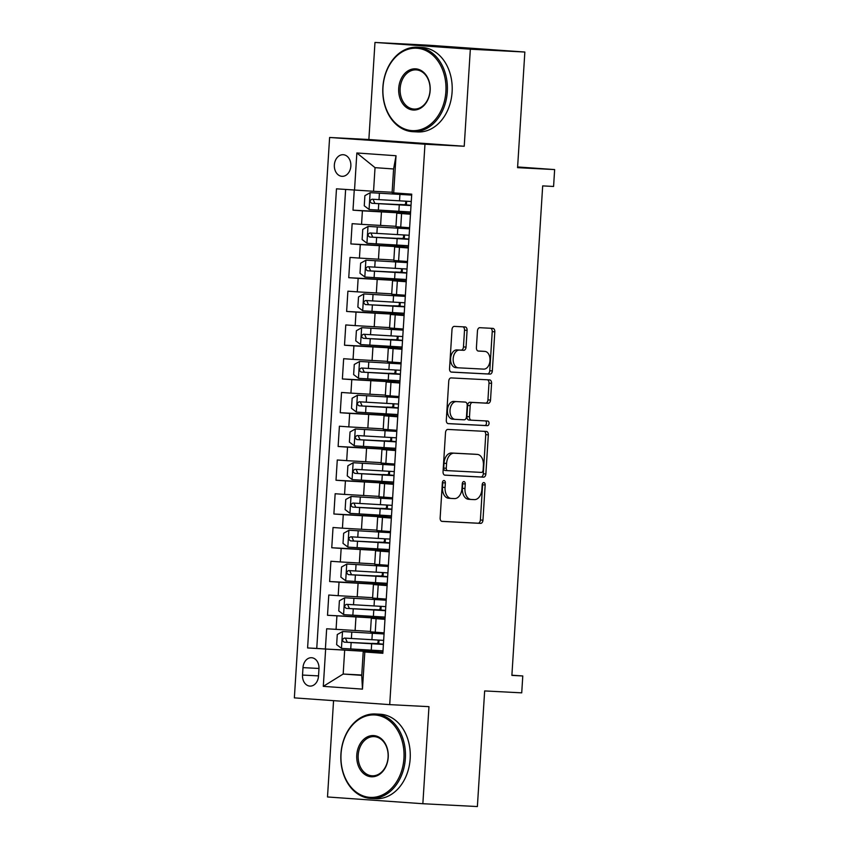 <?xml version="1.0" encoding="UTF-8"?>
<svg xmlns="http://www.w3.org/2000/svg" width="849" height="849" viewBox="0 0 849 849"><rect width="100%" height="100%" fill="white"/><g stroke="black" fill="none" stroke-linecap="round" stroke-linejoin="round"><path stroke-width="1.27" d="M444.006 480.523A2.324 1.496 94.1 0 0 442.361 482.763L440.143 517.964A3.322 2.144 94.1 0 0 442.053 521.392L480.608 523.387A3.322 2.144 94.1 0 0 482.954 520.193L485.172 484.981A2.324 1.496 94.1 0 0 483.834 482.582A2.324 1.496 94.1 0 0 482.179 484.821L481.892 489.385A10.623 6.856 94.1 0 1 474.368 499.626L471.163 499.467A10.623 6.856 94.1 0 1 471.078 499.456A10.623 6.856 94.1 0 1 464.976 488.504L465.263 483.951A2.324 1.496 94.1 0 0 463.936 481.553A2.324 1.496 94.1 0 0 462.27 483.792L461.983 488.345A10.623 6.856 94.1 0 1 454.47 498.596L451.254 498.437A10.623 6.856 94.1 0 1 451.169 498.427A10.623 6.856 94.1 0 1 445.078 487.475L445.364 482.922A2.324 1.496 94.1 0 0 444.027 480.523A2.324 1.496 94.1 0 0 444.006 480.523M334.357 164.939A10.825 8.267 -87 0 0 342.041 176.327A10.825 8.267 -87 0 0 350.849 166.107A10.825 8.267 -87 0 0 343.166 154.709A10.825 8.267 -87 0 0 334.357 164.939M467.088 330.367A3.322 2.144 94.1 0 0 465.188 326.95A3.322 2.144 94.1 0 0 465.156 326.939L454.353 326.387A3.322 2.144 94.1 0 0 451.997 329.582L449.535 368.689A3.322 2.144 94.1 0 0 451.445 372.106L490 374.112A3.322 2.144 94.1 0 0 492.346 370.907L494.808 331.81A3.322 2.144 94.1 0 0 492.908 328.383L479.823 327.703A3.322 2.144 94.1 0 0 477.467 330.908L476.416 347.644A3.322 2.144 94.1 0 0 478.327 351.062A3.322 2.144 94.1 0 0 478.348 351.062L484.821 351.401A8.883 5.731 94.1 0 1 484.896 351.401A8.883 5.731 94.1 0 1 489.99 360.613A8.883 5.731 94.1 0 1 483.707 369.124L458.343 367.819A8.883 5.731 94.1 0 1 458.28 367.808A8.883 5.731 94.1 0 1 453.186 358.596A8.883 5.731 94.1 0 1 459.458 350.085L463.692 350.308A3.322 2.144 94.1 0 0 466.037 347.103L467.088 330.367L464.509 330.187A3.322 2.144 94.1 0 0 462.938 326.833M333.561 700.658L327.502 796.967L422.855 803.727L477.382 806.55L484.652 690.927L521.721 692.848L522.782 675.963L511.883 675.401L542.681 185.889L553.58 186.462L554.641 169.577L517.614 166.956M470.335 49.2L374.971 42.45L368.869 139.512L464.223 146.261L470.335 49.2L524.852 52.033L517.572 167.656L554.641 169.577M464.223 146.261L424.967 144.224L389.712 704.628L294.359 697.878L329.614 137.474L424.967 144.224M422.855 803.727L428.968 706.665L389.712 704.628M447.869 429.435A3.322 2.144 94.1 0 0 445.513 432.64L443.051 471.747A3.322 2.144 94.1 0 0 444.961 475.164L483.516 477.17A3.322 2.144 94.1 0 0 485.861 473.965L488.324 434.858A3.322 2.144 94.1 0 0 486.424 431.441A3.322 2.144 94.1 0 0 486.392 431.441L447.869 429.435M446.298 420.213L448.76 381.116A3.322 2.144 94.1 0 1 451.106 377.911L489.64 379.906A3.322 2.144 94.1 0 0 489.64 379.906A3.322 2.144 94.1 0 1 491.571 383.334L490.52 400.07A3.322 2.144 94.1 0 1 488.164 403.275L472.543 402.458A3.322 2.144 94.1 0 0 470.187 405.663L469.497 416.763A3.322 2.144 94.1 0 0 471.397 420.191A3.322 2.144 94.1 0 0 471.428 420.191L487.697 421.03A2.324 1.496 94.1 0 0 487.697 421.03A2.324 1.496 94.1 0 1 489.045 423.439A2.324 1.496 94.1 0 1 487.4 425.667L448.23 423.64A3.322 2.144 94.1 0 0 448.23 423.64A3.322 2.144 94.1 0 1 446.298 420.213M374.971 42.45L429.488 45.273L524.852 52.033M354.256 190.08L352.993 210.17L405.896 212.908M410.513 213.523L362.406 210.828L361.557 224.338L352.144 223.669L350.87 243.928L403.774 246.666M408.39 247.282L360.284 244.586L359.424 258.096L350.021 257.427L348.748 277.687L401.651 280.425M406.268 281.04L358.151 278.355L357.302 291.854L347.899 291.186L346.625 311.445L399.529 314.183M404.145 314.799L356.028 312.114L355.179 325.613L345.776 324.944L344.503 345.203L397.396 347.941M402.023 348.557L353.906 345.872L353.057 359.371L343.654 358.702L342.38 378.962L395.273 381.7M399.9 382.315L351.783 379.63L350.934 393.129L341.531 392.461L340.247 412.72L393.151 415.469M397.767 416.074L349.661 413.389L348.812 426.888L339.398 426.23L338.125 446.478L391.028 449.227M395.645 449.832L347.538 447.147L346.689 460.646L337.276 459.988L336.002 480.237L388.906 482.985M393.522 483.601L345.416 480.905L344.567 494.405L335.153 493.747L333.88 513.995L386.783 516.744M391.4 517.359L343.283 514.664L342.434 528.174L333.031 527.505L331.757 547.754L384.661 550.502M389.277 551.118L341.16 548.422L340.311 561.932L330.908 561.263L329.635 581.523L382.528 584.261M387.155 584.876L339.038 582.181L338.189 595.69L328.786 595.022L327.512 615.281L385.032 618.634M380.405 618.019L327.512 615.281M361.557 224.338L395.974 226.312M359.424 258.096L393.851 260.07M357.302 291.854L391.729 293.839M355.179 325.613L389.595 327.597M353.057 359.371L387.473 361.356M350.934 393.129L385.35 395.114M348.812 426.888L383.228 428.872M346.689 460.646L381.105 462.631M344.567 494.405L378.983 496.389M342.434 528.174L376.86 530.147M340.311 561.932L374.727 563.906M338.189 595.69L372.605 597.664M318.502 676.186L318.969 668.757A10.485 8.012 -87 0 0 311.519 657.72A10.485 8.012 -87 0 0 302.987 667.632L302.52 675.061A10.485 8.012 -87 0 0 309.97 686.098A10.485 8.012 -87 0 0 318.502 676.186M354.521 190.102L356.856 152.969L396.027 155.738L393.692 192.872L392.111 192.596L393.596 168.972L375.035 167.656L373.549 191.28L336.48 188.828L307.593 647.946L382.899 652.393M393.692 192.872L411.733 194.156L382.846 653.284L364.805 652L362.47 689.133L323.299 686.363L325.634 649.23M410.492 213.874L396.791 213.205L395.942 226.715L409.621 227.744M408.369 247.632L394.668 246.974L393.819 260.473L407.499 261.503M406.247 281.39L392.546 280.732L391.697 294.232L405.376 295.261M404.124 315.149L390.423 314.491L389.574 327.99L403.254 329.019M402.002 348.907L388.301 348.249L387.452 361.748L401.121 362.778M399.868 382.666L386.178 382.008L385.329 395.507L398.998 396.536M397.746 416.424L384.056 415.766L383.207 429.265L396.876 430.294M395.623 450.193L381.933 449.524L381.074 463.023L394.753 464.053M393.501 483.951L379.8 483.283L378.951 496.792L392.631 497.811M391.378 517.71L377.678 517.041L376.829 530.551L390.508 531.57M389.256 551.468L375.555 550.799L374.706 564.309L388.386 565.338M387.133 585.226L373.433 584.558L372.584 598.067L386.253 599.097M345.628 189.476L316.751 648.424L325.379 649.039L326.663 628.78L370.482 631.423M385 618.985L371.31 618.316L384.979 619.346M371.31 618.316L370.461 631.826L384.13 632.855M410.47 214.235L396.791 213.205M408.348 247.993L394.668 246.974M406.225 281.751L392.546 280.732M404.103 315.51L390.423 314.491M401.97 349.279L388.301 348.249M399.847 383.037L386.178 382.008M397.725 416.795L384.056 415.766M395.602 450.554L381.933 449.524M393.48 484.312L379.8 483.283M391.357 518.07L377.678 517.041M389.235 551.829L375.555 550.799M387.102 585.587L373.433 584.558M339.038 582.181L329.635 581.523M341.16 548.422L331.757 547.754M343.283 514.664L333.88 513.995M345.416 480.905L336.002 480.237M347.538 447.147L338.125 446.478M349.661 413.389L340.247 412.72M351.783 379.63L342.38 378.962M353.906 345.872L344.503 345.203M356.028 312.114L346.625 311.445M358.151 278.355L348.748 277.687M360.284 244.586L350.87 243.928M362.406 210.828L352.993 210.17M373.549 191.28L392.132 192.245M344.662 650.408L343.176 674.042L361.738 675.358L363.223 651.724L364.805 652M361.759 675.008L343.176 674.042L323.299 686.363M382.878 652.743L363.223 651.724M368.869 139.512L329.614 137.474M522.782 675.963L511.894 675.199M382.91 652.234L378.272 651.905L378.357 650.61M378.781 643.829L379.015 640.146M379.439 633.365L379.492 632.526M378.283 651.777L325.379 649.039M316.751 648.424L307.593 647.946M385.043 618.465L380.405 618.136L380.479 616.852M380.904 610.07L381.137 606.377M381.562 599.606L381.615 598.768M387.165 584.706L382.528 584.377L382.602 583.093M383.037 576.312L383.26 572.619M383.695 565.848L383.748 565.01M389.288 550.948L384.65 550.619L384.735 549.324M385.159 542.553L385.393 538.86M385.817 532.09L385.871 531.241M391.41 517.19L386.773 516.861L386.857 515.566M387.282 508.795L387.515 505.102M387.94 498.331L387.993 497.482M393.533 483.431L388.895 483.102L388.98 481.808M389.404 475.037L389.638 471.344M390.062 464.573L390.116 463.724M395.655 449.673L391.018 449.344L391.102 448.049M391.527 441.278L391.76 437.585M392.185 430.814L392.238 429.965M397.778 415.914L393.14 415.586L393.225 414.291M393.649 407.52L393.883 403.827M394.307 397.056L394.361 396.207M399.911 382.156L395.273 381.827L395.347 380.532M395.772 373.762L396.005 370.068M396.43 363.298L396.483 362.449M402.033 348.398L397.396 348.069L397.47 346.774M397.905 340.003L398.128 336.31M398.563 329.539L398.616 328.69M404.156 314.639L399.518 314.31L399.603 313.016M400.028 306.245L400.261 302.552M400.686 295.77L400.739 294.932M406.278 280.881L401.641 280.552L401.726 279.257M402.15 272.487L402.384 268.793M402.808 262.012L402.861 261.174M408.401 247.123L403.763 246.794L403.848 245.499M404.273 238.718L404.506 235.035M404.931 228.254L404.984 227.415M410.523 213.354L405.886 213.035L405.971 211.741M406.395 204.959L406.629 201.266M407.053 194.495L407.096 193.827M361.738 675.358L362.47 689.133M356.856 152.969L375.035 167.656M396.027 155.738L393.596 168.972M442.658 481.574A2.324 1.496 94.1 0 1 442.785 482.731L442.499 487.294A10.623 6.856 94.1 0 0 448.59 498.246A10.623 6.856 94.1 0 0 448.675 498.246L451.084 498.416M470.993 499.456L468.584 499.286A10.623 6.856 94.1 0 1 468.499 499.276A10.623 6.856 94.1 0 1 462.397 488.324L462.684 483.771A2.324 1.496 94.1 0 0 462.567 482.603M441.713 521.328L478.029 523.207A3.322 2.144 94.1 0 0 480.385 520.002L482.593 484.8A2.324 1.496 94.1 0 0 482.465 483.633M444.621 475.1L480.937 476.979A3.322 2.144 94.1 0 0 483.293 473.784L485.745 434.677A3.322 2.144 94.1 0 0 484.185 431.324M446.277 468.255A2.324 1.496 94.1 0 0 447.614 470.654A2.324 1.496 94.1 0 0 447.635 470.654L481.457 472.405A2.324 1.496 94.1 0 0 483.102 470.166L483.399 465.358A10.623 6.856 94.1 0 0 477.297 454.406A10.623 6.856 94.1 0 0 477.223 454.395L454.098 453.196A10.623 6.856 94.1 0 0 446.585 463.448L446.277 468.255L443.709 468.075A2.324 1.496 94.1 0 0 445.035 470.463A2.324 1.496 94.1 0 0 445.056 470.473L447.593 470.643M474.803 454.226A10.623 6.856 94.1 0 0 474.729 454.226A10.623 6.856 94.1 0 0 474.644 454.215L477.223 454.395M443.709 468.075L444.006 463.267A10.623 6.856 94.1 0 1 451.519 453.016L474.644 454.215M471.375 420.181L468.85 420.011A3.322 2.144 94.1 0 1 468.818 420A3.322 2.144 94.1 0 1 466.918 416.583L467.619 405.482A3.322 2.144 94.1 0 1 469.964 402.277L485.586 403.084A3.322 2.144 94.1 0 0 487.942 399.89L488.992 383.154A3.322 2.144 94.1 0 0 487.422 379.79M447.869 423.577L484.821 425.487A2.324 1.496 94.1 0 0 486.445 423.481A2.324 1.496 94.1 0 0 485.416 420.913M456.327 401.619A8.883 5.731 94.1 0 0 450.044 410.131A8.883 5.731 94.1 0 0 455.138 419.342A8.883 5.731 94.1 0 0 455.213 419.353L464.148 419.809A3.322 2.144 94.1 0 0 466.494 416.604L467.194 405.504A3.322 2.144 94.1 0 0 465.284 402.086A3.322 2.144 94.1 0 0 465.263 402.086L453.748 401.439A8.883 5.731 94.1 0 0 447.465 409.95A8.883 5.731 94.1 0 0 452.559 419.162A8.883 5.731 94.1 0 0 452.634 419.162L455.075 419.342M462.737 401.906A3.322 2.144 94.1 0 0 462.716 401.906A3.322 2.144 94.1 0 0 462.684 401.895L465.263 402.086M453.748 401.439L465.284 402.086M458.205 367.808L455.764 367.628A8.883 5.731 94.1 0 1 455.701 367.628A8.883 5.731 94.1 0 1 450.607 358.416A8.883 5.731 94.1 0 1 456.879 349.905L461.113 350.128A3.322 2.144 94.1 0 0 463.458 346.923L464.509 330.187M482.391 351.231A8.883 5.731 94.1 0 0 482.317 351.221A8.883 5.731 94.1 0 0 482.253 351.221L484.821 351.401M477.987 350.998L482.253 351.221M451.106 372.042L487.422 373.931A3.322 2.144 94.1 0 0 489.777 370.726L492.229 331.619A3.322 2.144 94.1 0 0 490.658 328.266M375.619 643.966L372 643.362L376.701 643.563A2.027 1.305 94.1 0 0 378.145 641.611A2.027 1.305 94.1 0 0 377.794 640.072M376.277 633.503L342.646 631.529L337.276 634.532L336.639 644.667L341.585 648.403L383.005 650.843M342.646 631.529L384.066 633.97M384.077 633.715L379.45 633.269M376.298 633.195L379.45 633.205M378.792 643.744L383.419 644.179M383.663 640.379L344.407 638.087C342.009 639.276 341.924 640.634 344.185 642.141L383.408 644.433M375.64 643.669L347.326 642.3L345.776 638.979M341.043 753.954A41.272 31.519 -87 0 0 369.899 797.36A41.272 31.519 -87 0 0 403.933 758.401A41.272 31.519 -87 0 0 375.078 714.985A41.272 31.519 -87 0 0 341.043 753.954M405.355 758.497A42.28 32.294 93 0 1 370.96 798.442A42.28 32.294 93 0 1 340.927 753.933A42.28 32.294 93 0 1 375.332 713.988A42.28 32.294 93 0 1 405.355 758.497M356.771 755.058A20.631 15.76 93 0 1 373.783 735.584A20.631 15.76 93 0 1 388.216 757.287A20.631 15.76 93 0 1 371.193 776.771A20.631 15.76 93 0 1 356.771 755.058M388.089 757.266A19.623 14.985 -87 0 0 374.154 736.614A19.623 14.985 -87 0 0 358.193 755.154A19.623 14.985 -87 0 0 372.127 775.806A19.623 14.985 -87 0 0 388.089 757.266M375.332 713.988L380.129 714.232A42.28 32.294 93 0 1 410.163 758.741A42.28 32.294 93 0 1 375.757 798.686L370.96 798.442M382.995 87.203A41.272 31.519 -87 0 0 411.85 130.619A41.272 31.519 -87 0 0 445.884 91.66A41.272 31.519 -87 0 0 417.029 48.244A41.272 31.519 -87 0 0 382.995 87.203M447.306 91.745A42.28 32.294 93 0 1 412.901 131.691A42.28 32.294 93 0 1 382.878 87.182A42.28 32.294 93 0 1 417.284 47.236A42.28 32.294 93 0 1 447.306 91.745M398.712 88.317A20.631 15.76 93 0 1 415.734 68.843A20.631 15.76 93 0 1 430.156 90.546A20.631 15.76 93 0 1 413.145 110.02A20.631 15.76 93 0 1 398.712 88.317M430.04 90.525A19.623 14.985 -87 0 0 416.106 69.873A19.623 14.985 -87 0 0 400.144 88.402A19.623 14.985 -87 0 0 414.079 109.065A19.623 14.985 -87 0 0 430.04 90.525M417.284 47.236L422.08 47.491A42.28 32.294 93 0 1 452.103 92A42.28 32.294 93 0 1 417.697 131.945L412.901 131.691M377.741 610.208L374.122 609.603L378.824 609.805A2.027 1.305 94.1 0 0 380.267 607.852A2.027 1.305 94.1 0 0 379.917 606.313M378.399 599.744L344.768 597.77L339.398 600.774L338.762 610.909L343.707 614.644L385.128 617.085M344.768 597.77L386.189 600.211M386.199 599.956L381.572 599.511M378.421 599.436L381.572 599.447M380.914 609.985L385.542 610.42M385.786 606.621L346.53 604.329C344.132 605.517 344.047 606.876 346.307 608.383L385.531 610.675M377.763 609.9L349.448 608.542L347.899 605.22M379.874 576.45L376.256 575.845L380.957 576.046A2.027 1.305 94.1 0 0 382.39 574.094A2.027 1.305 94.1 0 0 382.05 572.555M380.532 565.986L346.891 564.012L341.521 567.015L340.884 577.15L345.83 580.886L387.25 583.327M346.891 564.012L388.311 566.453M388.322 566.187L383.695 565.752M380.543 565.678L383.706 565.689M380.957 576.046L387.664 576.662M387.908 572.863L348.663 570.57C346.265 571.759 346.18 573.107 348.43 574.624L387.653 576.917M379.885 576.142L351.571 574.784L350.021 571.462M381.997 542.691L378.378 542.087L383.079 542.288A2.027 1.305 94.1 0 0 384.512 540.335A2.027 1.305 94.1 0 0 384.173 538.797M382.655 532.227L349.013 530.243L343.643 533.257L343.007 543.381L347.952 547.127L389.373 549.568M349.013 530.243L390.434 532.694M390.455 532.429L385.817 531.994M382.666 531.92L385.828 531.93M383.079 542.288L389.797 542.904M390.031 539.104L350.786 536.812C348.387 538.001 348.302 539.348 350.552 540.866L389.776 543.158M382.008 542.384L353.693 541.025L352.155 537.704M384.119 508.933L380.501 508.328L385.202 508.53A2.027 1.305 94.1 0 0 386.635 506.577A2.027 1.305 94.1 0 0 386.295 505.038M384.777 498.459L351.136 496.485L345.766 499.499L345.129 509.623L350.075 513.369L391.495 515.81M351.136 496.485L392.556 498.925M392.578 498.671L387.94 498.236M384.799 498.161L387.951 498.172M387.282 508.7L391.92 509.135M392.153 505.346L352.908 503.054C350.51 504.242 350.425 505.59 352.685 507.108L391.898 509.4M384.141 508.625L355.816 507.267L354.277 503.945M386.242 475.175L382.623 474.559L387.324 474.771A2.027 1.305 94.1 0 0 388.757 472.819A2.027 1.305 94.1 0 0 388.418 471.28M386.9 464.7L353.258 462.726L347.888 465.74L347.252 475.864L352.197 479.611L393.618 482.052M353.258 462.726L394.679 465.167M394.7 464.912L390.073 464.477M386.921 464.403L390.073 464.414M389.415 474.941L394.042 475.376M394.276 471.588L355.031 469.295C352.632 470.484 352.547 471.832 354.808 473.349L394.021 475.642M386.263 474.867L357.938 473.509L356.4 470.187M388.364 441.406L384.746 440.801L389.447 441.013A2.027 1.305 94.1 0 0 390.88 439.05A2.027 1.305 94.1 0 0 390.54 437.522M389.022 430.942L355.381 428.968L350.021 431.982L349.385 442.106L354.32 445.852L395.74 448.293M355.381 428.968L396.801 431.409M396.823 431.154L392.196 430.719M389.044 430.645L392.196 430.655M389.447 441.013L396.165 441.618M396.398 437.829L357.153 435.537C354.755 436.726 354.67 438.073 356.93 439.591L396.143 441.873M388.386 441.109L360.072 439.75L358.522 436.428M390.487 407.647L386.868 407.042L391.569 407.255A2.027 1.305 94.1 0 0 393.013 405.291A2.027 1.305 94.1 0 0 392.663 403.763M391.145 397.183L357.514 395.209L352.144 398.223L351.507 408.348L356.442 412.094L397.873 414.535M357.514 395.209L398.934 397.65M398.945 397.396L394.318 396.961M391.166 396.886L394.318 396.897M391.569 407.255L398.287 407.86M398.531 404.071L359.276 401.779C356.877 402.967 356.792 404.315 359.053 405.822L398.277 408.114M390.508 407.35L362.194 405.992L360.645 402.67M392.609 373.889L388.991 373.284L393.692 373.496A2.027 1.305 94.1 0 0 395.135 371.533A2.027 1.305 94.1 0 0 394.785 370.005M393.267 363.425L359.636 361.451L354.266 364.465L353.63 374.589L358.575 378.336L399.996 380.776M359.636 361.451L401.057 363.892M401.068 363.637L396.441 363.202M393.289 363.128L396.441 363.139M393.692 373.496L400.41 374.101M400.654 370.313L361.43 368.02C359 369.209 358.915 370.557 361.175 372.064L400.399 374.356M392.631 373.592L364.317 372.233L362.767 368.912M394.732 340.131L391.113 339.526L395.825 339.738A2.027 1.305 94.1 0 0 397.258 337.775A2.027 1.305 94.1 0 0 396.918 336.236M395.401 329.667L361.759 327.693L356.389 330.707L355.752 340.831L360.698 344.567L402.118 347.018M361.759 327.693L403.179 330.134M403.19 329.879L398.563 329.444M395.411 329.37L398.563 329.38M397.905 339.908L402.532 340.343M402.776 336.544L363.531 334.251C361.122 335.451 361.037 336.798 363.298 338.305L402.522 340.598M394.753 339.833L366.439 338.475L364.89 335.153M396.865 306.372L393.246 305.767L397.948 305.98A2.027 1.305 94.1 0 0 399.38 304.016A2.027 1.305 94.1 0 0 399.041 302.477M397.523 295.908L363.881 293.934L358.511 296.948L357.875 307.073L362.82 310.808L404.241 313.26M363.881 293.934L405.302 296.375M405.323 296.121L400.686 295.685M397.534 295.611L400.696 295.622M400.028 306.149L404.665 306.585M404.899 302.785L365.654 300.493C363.255 301.692 363.17 303.04 365.42 304.547L404.644 306.839M396.876 306.075L368.562 304.717L367.023 301.384M398.988 272.614L395.369 272.009L400.07 272.221A2.027 1.305 94.1 0 0 401.503 270.258A2.027 1.305 94.1 0 0 401.163 268.719M399.646 262.15L366.004 260.176L360.634 263.179L359.997 273.314L364.943 277.05L406.363 279.491M366.004 260.176L407.424 262.617M407.446 262.362L402.808 261.927M399.667 261.842L402.819 261.863M400.07 272.221L406.788 272.826M407.021 269.027L367.808 266.735C365.378 267.923 365.293 269.282 367.553 270.789L406.767 273.081M399.009 272.317L370.684 270.948L369.145 267.626M401.11 238.856L397.491 238.251L402.193 238.452A2.027 1.305 94.1 0 0 403.625 236.5A2.027 1.305 94.1 0 0 403.286 234.961M401.768 228.392L368.126 226.418L362.756 229.421L362.12 239.556L367.065 243.292L408.486 245.732M368.126 226.418L409.547 228.859M409.568 228.604L404.941 228.158M401.789 228.084L404.941 228.094M402.193 238.452L408.91 239.068M409.144 235.269L369.931 232.976C367.5 234.165 367.415 235.523 369.676 237.03L408.889 239.322M401.131 238.558L372.807 237.189L371.268 233.868M403.233 205.097L399.614 204.492L404.315 204.694A2.027 1.305 94.1 0 0 405.748 202.741A2.027 1.305 94.1 0 0 405.408 201.202M403.891 194.633L370.249 192.659L364.89 195.663L364.253 205.798L369.188 209.533L410.608 211.974M370.249 192.659L411.669 195.1M411.691 194.845L407.064 194.4M403.912 194.325L407.064 194.336M406.406 204.874L411.033 205.309M411.266 201.51L372.053 199.218C369.623 200.406 369.538 201.765 371.798 203.272L411.012 205.564M403.254 204.789L374.929 203.431L373.39 200.109M381.434 212.017L380.585 225.516M379.312 245.775L378.463 259.274M377.189 279.533L376.34 293.032M375.067 313.292L374.218 326.801M372.934 347.05L372.085 360.56M370.811 380.808L369.962 394.318M368.689 414.567L367.84 428.076M366.566 448.325L365.717 461.835M364.444 482.083L363.595 495.593M362.321 515.852L361.472 529.351M360.199 549.611L359.35 563.11M358.076 583.369L357.217 596.868M355.943 617.127L355.094 630.627M376.086 618.719L375.237 632.218M401.577 213.608L400.728 227.108M399.454 247.367L398.606 260.866M397.332 281.125L396.483 294.624M395.209 314.883L394.361 328.393M393.076 348.642L392.227 362.152M390.954 382.4L390.105 395.91M388.831 416.159L387.982 429.668M386.709 449.917L385.86 463.427M384.586 483.686L383.737 497.185M382.464 517.444L381.615 530.943M380.341 551.203L379.492 564.702M378.219 584.961L377.359 598.46M336.915 615.939L336.066 629.449M318.524 675.889L302.52 675.061M318.98 668.46L302.987 667.632M442.499 487.294L445.078 487.475M462.684 483.771L465.263 483.951M462.397 488.324L464.976 488.504M482.593 484.8L485.172 484.981M480.385 520.002L482.954 520.193M478.029 523.207L480.608 523.387M442.785 482.731L445.364 482.922M485.745 434.677L488.324 434.858M483.293 473.784L485.861 473.965M480.937 476.979L483.516 477.17M451.519 453.016L454.098 453.196M444.006 463.267L446.585 463.448M488.992 383.154L491.571 383.334M487.942 399.89L490.52 400.07M485.586 403.084L488.164 403.275M469.964 402.277L472.543 402.458M467.619 405.482L470.187 405.663M466.918 416.583L469.497 416.763M484.821 425.487L487.4 425.667M463.458 346.923L466.037 347.103M461.113 350.128L463.692 350.308M456.879 349.905L459.458 350.085M492.229 331.619L494.808 331.81M489.777 370.726L492.346 370.907M487.422 373.931L490 374.112M378.792 643.712L376.701 643.563M342.508 631.603L341.457 648.307M371.66 643.786L371.257 650.207M372.318 633.322L371.915 639.732M351.136 642.576L350.733 648.997M351.794 632.112L351.39 638.522M347.326 642.3L344.185 642.141M380.914 609.953L378.824 609.805M344.63 597.845L343.58 614.549M373.783 610.028L373.38 616.438M374.441 599.564L374.038 605.974M353.258 608.818L352.855 615.238M353.916 598.354L353.513 604.764M349.448 608.542L346.307 608.383M346.753 564.086L345.702 580.79M375.905 576.269L375.502 582.679M376.563 565.805L376.16 572.215M355.391 575.06L354.988 581.469M356.049 564.596L355.646 571.006M351.571 574.784L348.43 574.624M348.875 530.328L347.825 547.032M378.028 542.511L377.625 548.921M378.686 532.047L378.283 538.457M357.514 541.301L357.111 547.711M358.172 530.837L357.769 537.247M353.693 541.025L350.552 540.866M387.293 508.678L385.202 508.53M350.998 496.559L349.947 513.274M380.15 508.753L379.747 515.163M380.808 498.289L380.405 504.699M359.636 507.543L359.233 513.953M360.294 497.079L359.891 503.489M355.816 507.267L352.685 507.108M389.415 474.92L387.324 474.771M353.131 462.801L352.07 479.515M382.283 474.994L381.88 481.404M382.941 464.53L382.538 470.94M361.759 473.784L361.356 480.194M362.417 463.321L362.014 469.73M357.938 473.509L354.808 473.349M355.253 429.042L354.203 445.757M384.406 441.236L384.003 447.646M385.064 430.772L384.661 437.182M363.881 440.026L363.478 446.436M364.539 429.562L364.136 435.972M360.072 439.75L356.93 439.591M357.376 395.284L356.325 411.998M386.528 407.478L386.125 413.887M387.186 397.003L386.783 403.424M366.004 406.268L365.601 412.678M366.662 395.804L366.259 402.214M362.194 405.992L359.053 405.822M359.498 361.525L358.448 378.24M388.651 373.709L388.248 380.129M389.309 363.245L388.906 369.665M368.126 372.509L367.723 378.919M368.784 362.035L368.381 368.455M364.317 372.233L361.175 372.064M397.905 339.887L395.825 339.738M361.621 327.767L360.57 344.482M390.773 339.95L390.37 346.371M391.431 329.486L391.028 335.907M370.26 338.74L369.846 345.161M370.917 328.276L370.514 334.697M366.439 338.475L363.298 338.305M400.028 306.128L397.948 305.98M363.743 294.009L362.693 310.723M392.896 306.192L392.493 312.612M393.554 295.728L393.151 302.148M372.382 304.982L371.979 311.403M373.04 294.518L372.637 300.939M368.562 304.717L365.42 304.547M365.866 260.25L364.815 276.954M395.018 272.433L394.615 278.854M395.676 261.97L395.273 268.39M374.505 271.224L374.101 277.644M375.162 260.76L374.759 267.18M370.684 270.948L367.553 270.789M367.999 226.492L366.938 243.196M397.152 238.675L396.748 245.096M397.81 228.211L397.406 234.621M376.627 237.465L376.224 243.886M377.285 227.001L376.882 233.422M372.807 237.189L369.676 237.03M406.406 204.842L404.315 204.694M370.122 192.734L369.071 209.438M399.274 204.917L398.871 211.327M399.932 194.453L399.529 200.863M378.75 203.707L378.346 210.127M379.407 193.243L379.004 199.653M374.929 203.431L371.798 203.272M448.59 498.246L451.169 498.427M468.499 499.276L471.078 499.456M445.035 470.463L447.614 470.654M474.729 454.226L477.297 454.406M468.818 420L471.397 420.191M452.559 419.162L455.138 419.342M455.701 367.628L458.28 367.808M482.317 351.221L484.896 351.401"/></g></svg>

